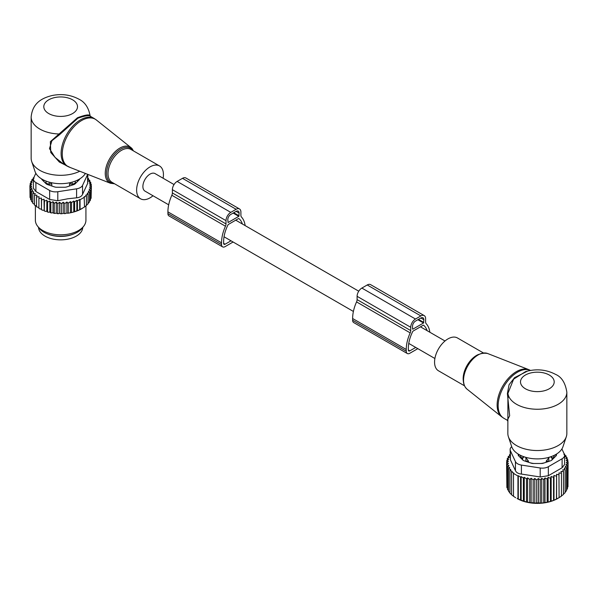 <?xml version="1.0" encoding="UTF-8"?>
<svg xmlns="http://www.w3.org/2000/svg" width="598" height="598" viewBox="0 0 598 598"><rect width="100%" height="100%" fill="white"/><g stroke="black" fill="none" stroke-linecap="round" stroke-linejoin="round"><path stroke-width="0.9" d="M464.452 385.785L438.491 370.797A18.964 10.943 -60 0 1 436.204 353.747A18.964 10.943 -60 0 1 457.448 337.96L483.408 352.947M562.105 458.771L562.105 467.771L564.572 464.459L564.572 455.332A8.424 4.866 0 0 1 562.105 458.771L548.344 466.717A8.424 4.866 0 0 1 540.203 467.98L521.404 465.072A8.424 4.866 0 0 1 515.446 461.626L510.408 450.772A8.424 4.866 180 0 1 510.124 449.517A8.424 4.866 180 0 1 511.709 446.676A26.11 15.07 0 0 0 518.885 454.48A26.11 15.07 0 0 0 545.002 458.232A26.11 15.07 0 0 0 562.98 446.684L566.306 436.727A29.496 17.028 0 0 0 566.844 433.505L566.844 392.221C565.387 382.914 561.634 376.972 555.587 374.393C546.236 369.497 536.242 368.562 525.605 371.582L513.637 379.132L507.919 393.372L507.381 393.611L509.07 384.708L514.572 377.652L527.735 370.992M566.844 392.221A29.496 17.028 0 0 1 548.635 407.956A29.496 17.028 0 0 1 516.493 404.263A29.496 17.028 0 0 1 507.919 393.372L507.852 433.505A29.496 17.028 -0 0 0 508.39 436.727A29.496 17.028 -0 0 0 516.493 445.547A29.496 17.028 0 0 0 545.989 449.786A29.496 17.028 0 0 0 566.306 436.727M508.285 397.67L507.829 397.842L509.66 415.745L507.291 420.252L503.822 418.249A27.388 15.81 -60 0 1 500.526 393.626A27.388 15.81 -60 0 1 530.463 370.424M507.829 397.842L507.381 393.611M518.855 454.458A18.538 10.704 0 0 0 518.877 456.087M555.819 456.087A18.538 10.704 0 0 0 555.848 454.458M554.428 455.22A17.275 9.972 180 0 1 552.178 458.853L552.163 459.75M544.658 462.77A17.275 9.972 180 0 1 540.898 463.495M533.797 463.495A17.275 9.972 180 0 1 532.482 463.3A17.275 9.972 180 0 1 530.037 462.77M522.532 459.75L522.525 458.853A17.275 9.972 180 0 1 520.267 455.22M546.213 462.254L546.213 461.17L549.323 457.216M552.178 458.853L552.178 457.724L551.057 456.648M522.525 458.853L522.525 457.724L523.639 456.648M525.373 457.216L525.911 457.634L525.881 461.14L528.483 461.17L525.911 457.634M528.483 462.254L528.483 461.17M534.799 503.232L536.705 502.858L536.705 479.977L534.799 478.482L533.177 479.82L533.177 502.701L534.799 503.232L534.799 478.482M567.973 484.911L568.1 461.85L566.194 460.363L567.823 459.817L565.775 458.27L567.151 457.836L564.998 456.281L566.119 455.945L566.119 457.081M567.435 487.407L567.973 486.779L567.973 463.899L566.269 462.441L568.1 461.85M566.5 489.755L567.435 488.798L567.435 465.917L565.955 464.354L567.973 463.899M565.177 491.96L566.5 490.771L566.5 467.89L565.26 466.231L567.435 465.917M563.488 494.015L565.177 492.67L565.177 469.781L564.198 468.055L566.5 467.89M561.021 496.198L563.488 494.464L563.488 471.583L562.778 469.796L565.177 469.781M558.951 497.708L561.455 496.138L561.455 473.257L561.021 471.433L563.488 471.583M536.705 502.858L541.728 503.112L548.142 502.096L553.987 500.264L559.1 497.663L558.951 472.936L561.455 473.257M559.1 497.663L557.605 498.523A28.652 16.542 0 0 1 517.091 498.523L524.244 501.378L531.129 502.873L533.177 502.701M515.715 497.73L513.48 496.31L513.48 473.422L517.95 476.008L518.302 475.694L520.552 477.099L521.15 476.576L523.385 478.049L524.244 477.294L526.479 478.834L527.6 477.877L529.753 479.432L531.129 478.273L533.177 479.82M513.832 496.512L511.582 494.808L511.582 471.919L513.832 473.115L513.48 473.422M511.582 494.636L509.945 493.171L509.945 470.29L512.18 471.396L511.582 471.919M509.945 492.782L508.577 491.384L508.577 468.503L510.804 469.535L509.945 470.29M508.577 490.674L507.545 489.493L507.545 466.612L509.698 467.539L508.577 468.503M538.409 503.292L538.409 478.52L536.705 479.977M567.823 461.634L567.823 459.817M556.596 499.068L556.596 474.296L556.454 499.024M553.987 500.264L553.987 475.492L553.554 477.316L553.554 500.197M551.154 501.274L551.154 476.509L550.444 478.295L550.444 501.176M548.142 502.096L548.142 477.324L547.163 479.058L547.163 501.939M544.987 502.709L544.987 477.937L543.746 479.596L543.746 502.477M541.728 503.112L541.728 478.34L540.241 479.902L540.241 502.783M531.129 502.873L531.129 478.273M529.753 502.313L529.753 479.432M527.6 502.245L527.6 477.877M526.479 501.722L526.479 478.834M524.244 501.378L524.244 477.294M523.385 500.93L523.385 478.049M521.15 500.317L521.15 476.576M520.552 499.98L520.552 477.099M518.302 499.091L518.302 475.694M517.95 498.889L517.95 476.008M567.151 459.301L567.151 457.836M564.138 453.747L564.751 454.996M510.124 454.458L509.518 454.659L509.518 456.005M507.545 466.612L508.92 465.453L506.872 464.631L508.502 463.3L506.596 462.598L508.435 461.215L506.73 460.55L508.749 459.301L507.261 458.531L509.436 457.418L508.195 456.558L510.498 455.594L509.518 454.659M515.446 461.626L515.446 470.626L510.408 459.772L510.124 449.517M564.527 454.839L566.119 455.945M563.892 454.405L564.751 454.159M508.195 456.558L508.195 458.053M507.261 458.531L507.261 460.221M506.73 460.55L506.73 462.501M506.596 462.598L506.872 485.86M506.872 464.631L506.872 487.52L507.545 488.364M562.105 467.771L548.344 475.716L540.203 476.972L521.404 474.065C518.361 473.765 516.373 472.614 515.446 470.626M518.174 454.054L518.174 454.742A4.216 2.429 0 0 0 518.743 455.953L522.749 459.967A4.216 2.429 0 0 0 524.289 460.856L531.233 463.166A4.216 2.429 0 0 0 533.341 463.495L541.354 463.495A4.216 2.429 0 0 0 543.462 463.166L550.407 460.856A4.216 2.429 0 0 0 551.947 459.967L555.953 455.953A4.216 2.429 0 0 0 556.521 454.742L556.521 454.054M564.572 455.332A8.424 4.866 0 0 0 564.288 454.076L561.903 448.941M538.409 478.52L540.241 479.902M541.728 478.34L543.746 479.596M544.987 477.937L547.163 479.058M548.142 477.324L550.444 478.295M551.154 476.509L553.554 477.316M553.987 475.492L556.454 476.143M556.596 474.296L559.1 474.782M424.229 315.602L370.596 284.641A6.742 3.894 120 0 0 367.224 284.969L361.865 288.072A6.742 3.894 120 0 0 357.096 296.324L357.096 299.613A4.216 2.429 120 0 1 356.558 301.908L410.183 332.869A4.216 2.429 120 0 0 410.729 330.574L410.729 327.285A6.742 3.894 120 0 1 415.49 319.033L420.857 315.931A6.742 3.894 120 0 1 424.229 315.602A6.742 3.894 120 0 1 425.619 318.689L425.619 321.978A4.216 2.429 120 0 0 426.165 323.645A30.55 17.634 120 0 1 429.865 332.249M356.558 301.908A30.55 17.634 120 0 0 352.626 318.517L352.626 320.236A5.053 2.923 120 0 0 353.672 322.546L407.305 353.515A5.053 2.923 120 0 0 409.832 353.261L417.823 348.649M410.183 332.869A30.55 17.634 120 0 0 406.259 349.479L406.259 351.198A5.053 2.923 120 0 0 407.305 353.515M427.099 330.649A27.598 15.937 120 0 0 423.646 325.245A0.845 0.486 120 0 0 423.182 325.252L413.166 331.038A0.845 0.486 120 0 0 412.702 331.561A27.598 15.937 120 0 0 408.344 348.275L408.344 349.994A2.108 1.218 120 0 0 408.778 350.959A2.108 1.218 120 0 0 409.832 350.854L415.737 347.445M412.814 329.177L423.534 322.987L423.833 319.721A4.216 2.429 120 0 0 422.965 317.792A4.216 2.429 120 0 0 420.857 318.001L415.49 321.096A4.216 2.429 120 0 0 412.515 326.254L412.515 329.005M168.681 204.808L144.978 191.121A10.114 5.838 -60 0 1 142.885 186.494A10.114 5.838 -60 0 1 147.295 176.32A10.114 5.838 -60 0 1 155.091 173.607L174.033 184.55M163.105 178.241A18.964 10.943 120 0 0 161.796 168.15A18.964 10.943 120 0 0 159.509 165.945A18.964 10.943 120 0 0 141.995 174.616A18.964 10.943 120 0 0 138.265 196.578A18.964 10.943 120 0 0 140.552 198.783A18.964 10.943 120 0 0 152.998 195.755M90.335 116.281L90.104 115.743C88.586 107.565 84.849 102.041 78.891 99.171C70.706 94.798 61.773 93.587 52.086 95.531C42.518 97.915 32.524 102.609 31.156 116.999L31.156 158.283A29.496 17.028 0 0 0 31.694 161.512L35.02 171.462A26.11 15.07 0 0 0 42.189 179.265A26.11 15.07 0 0 0 85.379 173.435M31.694 161.512A29.496 17.028 0 0 0 39.797 170.325A29.496 17.028 0 0 0 79.788 171.237M90.081 115.848C89.543 114.173 85.342 114.809 77.471 117.754L50.352 141.666L50.763 152.52L59.329 162.043L70.28 167.507M90.619 116.827C90.111 114.943 85.888 115.399 77.942 118.187L59.292 134.909L51.921 140.717L49.492 148.64L55.031 157.364L63.321 163.927L66.789 165.93A27.388 15.81 120 0 1 63.485 162.746A27.388 15.81 120 0 1 68.875 131.014A27.388 15.81 120 0 1 94.178 118.494L96.353 119.974A27.291 15.757 -60 0 0 70.684 130.723A27.291 15.757 -60 0 0 64.636 163.299A27.291 15.757 120 0 0 69.159 167.074L66.789 165.93M31.156 116.999A29.496 17.028 0 0 0 39.797 129.041A29.496 17.028 0 0 0 58.656 133.989L59.292 134.909M75.475 183.481L75.43 182.106A3.371 2.751 -178.3 0 0 74.84 181.261M77.224 181.732A17.275 9.972 0 0 0 77.837 179.953M69.517 186L69.517 184.049L70.818 182.487M43.467 179.953A17.275 9.972 0 0 0 44.073 181.732M69.517 184.049L72.119 184.02A3.371 1.944 0 0 0 75.43 182.106L75.43 183.526M51.787 186L51.787 184.049L50.479 182.487M45.822 183.481L45.867 182.106A3.371 1.944 0 0 0 49.178 184.02L51.787 184.049M47.429 233.885A22.119 12.775 0 0 0 54.425 235.904A22.119 12.775 0 0 0 73.875 233.885M38.541 227.412A22.119 12.775 0 0 0 54.425 239.342A22.119 12.775 0 0 0 82.763 227.412M33.473 178.593L31.881 179.699L33.002 180.028L30.849 181.59L32.225 182.016L30.177 183.564L31.806 184.109L29.9 185.604L30.027 195.591M82.046 208.545A29.915 17.275 180 0 1 81.806 208.687A29.915 17.275 180 0 1 73.988 211.931L73.091 212.178A29.915 17.275 180 0 1 70.87 212.709L69.465 212.978A29.915 17.275 180 0 1 69.076 213.045A29.915 17.275 180 0 1 67.552 213.277L66.871 212.888L65.84 213.479A29.915 17.275 180 0 1 64.068 213.628L63.201 213.127L62.17 213.718A29.915 17.275 180 0 1 60.518 213.74L59.591 213.165L58.597 213.703A29.915 17.275 180 0 1 57.079 213.621L56.272 212.985L55.173 213.449A29.915 17.275 180 0 1 53.693 213.269L53.013 212.589L51.832 212.978A29.915 17.275 180 0 1 50.396 212.694L49.858 211.976L48.602 212.283A29.915 17.275 180 0 1 47.235 211.909L46.846 211.154L45.538 211.378A29.915 17.275 180 0 1 44.245 210.915L44.446 201.063L46.846 200.255L47.556 202.042L47.556 211.849L48.602 212.283M29.9 185.604L31.731 186.187L30.027 187.645L32.045 188.101L30.565 189.663L32.74 189.985L31.5 191.637L33.802 191.809L32.823 193.535L35.222 193.543L34.512 195.329L36.979 195.18L36.545 197.004L39.049 196.69L38.9 198.529L41.404 198.05L41.546 199.889L44.013 199.246L44.245 210.915M44.013 210.137L42.667 210.272A29.915 17.275 180 0 1 41.479 209.734L41.546 199.889M41.404 198.05L41.479 209.734M41.404 208.949L40.044 208.994A29.915 17.275 180 0 1 39.311 208.575M38.9 207.581L36.545 206.811L36.545 197.004M36.545 206.033L34.512 205.144L34.512 195.329M32.823 193.535L32.823 203.342L34.512 204.322M31.5 191.637L31.5 201.451L32.823 202.46M30.177 183.564L30.177 185.38M91.128 196.54L91.404 186.344L89.498 187.054L91.128 188.385L91.128 198.192L90.111 199.463M89.237 201.563L90.455 200.173L90.455 190.358L88.302 191.285L89.423 192.25L89.423 202.064L87.861 203.649M73.988 211.931L79.698 209.763L84.52 206.983L84.169 196.862L86.418 195.673L86.418 205.48L84.169 207.185M86.418 205.308L88.056 203.843L88.056 194.036L85.82 195.142L86.418 195.673M73.756 211.797L73.756 201.048L74.615 201.795L74.615 211.61M73.091 212.178L70.87 212.709M70.4 212.44L70.4 201.623L71.521 202.587L71.521 212.395M69.465 212.978L67.552 213.277M66.871 212.888L66.871 202.027L68.247 203.178L68.247 212.993M65.84 213.479L64.068 213.628M63.201 213.127L63.201 202.236L64.823 203.567L64.823 213.374M62.17 213.718L60.518 213.74M59.591 213.165L59.591 202.274L61.295 203.731L61.295 213.538M59.591 202.274L57.759 203.649L57.759 213.464L58.597 213.703M57.079 213.621L57.759 213.464M56.272 212.985L56.272 202.087L57.759 203.649M56.272 202.087L54.254 203.342L54.254 213.157L55.173 213.449M53.693 213.269L54.254 213.157M53.013 212.589L53.013 201.69L54.254 203.342M53.013 201.69L50.837 202.804L50.837 212.611L51.832 212.978M50.396 212.694L50.837 212.611M49.858 211.976L49.858 201.078L50.837 202.804M49.858 201.078L47.556 202.042M46.846 200.255L46.846 211.154M45.538 211.378L44.446 210.877M42.667 210.272L41.546 209.704M38.9 198.529L38.9 208.343L40.044 208.994M31.559 200.487L30.565 199.478L30.565 189.663M30.947 198.536L30.027 197.452L30.027 187.645M30.849 181.59L30.849 183.055M31.881 179.699L31.881 180.835M34.108 178.159L33.249 177.912L33.249 178.742M84.52 197.176L80.05 199.754L80.05 209.562M79.698 209.763L79.698 199.44L77.448 200.853L77.448 210.66M74.615 201.795L76.85 200.323L76.85 210.989M33.862 177.494L33.249 177.912M33.428 179.079A8.424 4.866 180 0 0 35.895 182.525L49.656 190.47A8.424 4.866 180 0 0 57.797 191.726L76.596 188.819L76.596 197.818L67.768 198.783L57.797 200.726L49.656 199.463L35.895 191.517L33.428 188.213L33.428 179.079A8.424 4.866 180 0 1 33.712 177.823L35.828 173.271M76.596 188.819A8.424 4.866 0 0 0 82.554 185.38L87.592 174.526L87.592 183.519L82.554 194.372C81.627 196.368 79.639 197.512 76.596 197.818M83.727 226.171L82.173 228.174A23.576 13.612 180 0 1 67.29 235.679A23.576 13.612 180 0 1 39.124 228.174L37.577 226.171A25.28 14.599 0 0 0 67.768 234.214A25.28 14.599 0 0 0 83.727 226.171A25.28 14.599 0 0 0 85.933 220.214L85.933 205.869M41.531 178.869A4.216 2.429 0 0 0 42.047 179.706L46.053 183.713A4.216 2.429 0 0 0 47.593 184.603L54.538 186.92A4.216 2.429 0 0 0 56.646 187.241L64.659 187.241A4.216 2.429 0 0 0 66.767 186.92L73.711 184.603A4.216 2.429 0 0 0 75.251 183.713L79.257 179.706A4.216 2.429 0 0 0 79.773 178.869M87.592 183.519L87.876 174.414M35.372 205.757L35.372 220.214A25.28 14.599 0 0 0 37.577 226.171M76.85 200.323L77.448 200.853M89.423 192.25L87.196 193.281L88.056 194.036M91.128 188.385L89.08 189.2L90.455 190.358M87.876 178.204L88.482 178.413L87.502 179.34L89.805 180.312L88.564 181.164L90.739 182.278L89.252 183.048L91.27 184.304L89.565 184.961L91.404 186.344M70.4 201.623L68.247 203.178M73.756 201.048L71.521 202.587M44.013 199.246L44.446 201.063M63.201 202.236L61.295 203.731M66.871 202.027L64.823 203.567M91.27 184.304L91.27 186.247M90.739 182.278L90.739 183.967M89.805 180.312L89.805 181.799M88.482 178.413L88.482 179.751M245.143 225.603A30.55 17.634 -60 0 0 241.443 216.992A4.216 2.429 -60 0 1 240.904 215.332L240.904 212.036A6.742 3.894 -60 0 0 239.506 208.956L185.881 177.987A6.742 3.894 -60 0 0 182.51 178.324L177.143 181.418A6.742 3.894 -60 0 0 172.381 189.678L172.381 192.967A4.216 2.429 -60 0 1 171.835 195.262A30.55 17.634 -60 0 0 167.911 211.864L167.911 213.591A5.053 2.923 -60 0 0 168.957 215.9L222.583 246.862A5.053 2.923 -60 0 1 221.537 244.552L167.911 213.591M221.537 244.552L221.537 242.833A30.55 17.634 -60 0 1 225.461 226.223A4.216 2.429 -60 0 0 226.007 223.929L226.007 220.64A6.742 3.894 -60 0 1 230.776 212.38L236.135 209.285A6.742 3.894 -60 0 1 239.506 208.956M233.1 242.003L225.11 246.615A5.053 2.923 -60 0 1 222.583 246.862M231.015 240.8L225.11 244.208A2.108 1.218 -60 0 1 224.056 244.313A2.108 1.218 -60 0 1 223.622 243.349L223.622 241.622A27.598 15.937 -60 0 1 227.98 224.915A0.845 0.486 -60 0 1 228.443 224.392L238.467 218.606A0.845 0.486 -60 0 1 238.931 218.591A27.598 15.937 -60 0 1 242.377 224.003M238.819 216.341L228.092 222.531L227.793 219.608A4.216 2.429 -60 0 1 230.776 214.45L236.135 211.348A4.216 2.429 -60 0 1 238.243 211.139A4.216 2.429 -60 0 1 239.118 213.075L238.819 216.341L233.153 213.075M487.534 353.47A20.646 11.923 120 0 0 465.334 371.119A20.646 11.923 -60 0 0 466.971 389.096C462.83 385.187 462.187 379.08 465.042 370.782C470.992 357.746 478.497 351.975 487.534 353.47L528.841 369.669A27.291 15.757 120 0 0 499.494 392.998A27.291 15.757 -60 0 0 501.647 416.769L503.822 418.249M463.308 380.844A18.964 10.943 -60 0 1 464.803 370.259A18.964 10.943 -60 0 1 478.564 354.427M549.263 375.021A16.856 9.732 0 0 0 525.433 375.021A16.856 9.732 0 0 0 525.433 388.782A16.856 9.732 0 0 0 549.263 388.782A16.856 9.732 0 0 0 549.263 375.021M522.57 459.78L522.57 459.227A3.371 2.751 -1.7 0 1 524.214 456.85M522.525 457.724L522.57 459.227A3.371 1.944 0 0 0 523.198 460.325M524.835 461.036A3.371 1.944 0 0 0 525.881 461.14L525.881 461.379M550.489 456.85A3.371 2.751 1.7 0 1 552.133 459.227L552.178 457.724M548.822 461.379L548.785 457.634M546.213 461.17L548.822 461.14A3.371 1.944 0 0 0 549.861 461.036M551.505 460.325A3.371 1.944 0 0 0 552.133 459.227L552.133 459.78M510.408 450.772L510.408 459.772M548.344 466.717L548.344 475.716M521.404 465.072L521.404 474.065M540.203 467.98L540.203 476.972M357.096 299.613L410.729 330.574M357.096 296.324L410.729 327.285M361.865 288.072L415.49 319.033M352.626 318.517L406.259 349.479M352.626 320.236L406.259 351.198M367.224 284.969L420.857 315.931M408.344 349.994L409.832 350.854M417.875 319.721L423.534 322.987M420.857 318.001L423.833 319.721M418.473 319.377L423.833 322.471M114.592 183.795L110.466 183.272A20.646 11.923 120 0 1 107.042 180.417A20.646 11.923 -60 0 1 111.617 155.772A20.646 11.923 -60 0 1 131.029 147.646A20.646 11.923 -60 0 1 132.666 149.463M132.935 150.599A19.809 11.437 120 0 0 132.876 150.517A19.809 11.437 120 0 0 113.874 155.046A19.809 11.437 120 0 0 108.298 180.215A19.809 11.437 120 0 0 113.971 183.444M159.509 165.945L130.91 149.433A18.964 10.943 120 0 0 113.396 158.096A18.964 10.943 120 0 0 109.666 180.065A18.964 10.943 120 0 0 111.953 182.27L140.552 198.783M48.737 113.56A16.856 9.732 0 0 0 72.567 113.56A16.856 9.732 0 0 0 72.567 99.799A16.856 9.732 0 0 0 48.737 99.799A16.856 9.732 0 0 0 48.737 113.56M72.119 185.133L72.104 182.151M49.2 182.151L49.178 185.133M45.867 183.526L45.867 182.106A3.371 2.751 -1.7 0 1 46.465 181.261M57.797 191.726L57.797 200.726M35.895 182.525L35.895 191.517M49.656 190.47L49.656 199.463M82.554 185.38L82.554 194.372M236.135 209.285L182.51 178.324M230.776 212.38L177.143 181.418M226.007 220.64L172.381 189.678M226.007 223.929L172.381 192.967M225.461 226.223L171.835 195.262M221.537 242.833L167.911 211.864M225.11 244.208L223.622 243.349M239.118 215.826L233.751 212.724M239.118 213.075L236.135 211.348M530.493 370.424L528.841 369.669M511.716 446.684L508.39 436.727M466.971 389.096L501.647 416.769M507.852 421.209L507.291 420.252M445.002 340.987L420.469 326.822M358.755 291.196L235.747 220.176M434.895 358.508L408.755 343.416M353.403 311.453L224.033 236.771M133.548 150.958L131.029 147.646L96.353 119.974M110.466 183.272L69.159 167.074M90.313 116.259L94.178 118.494M81.806 208.687L82.285 208.41"/></g></svg>
